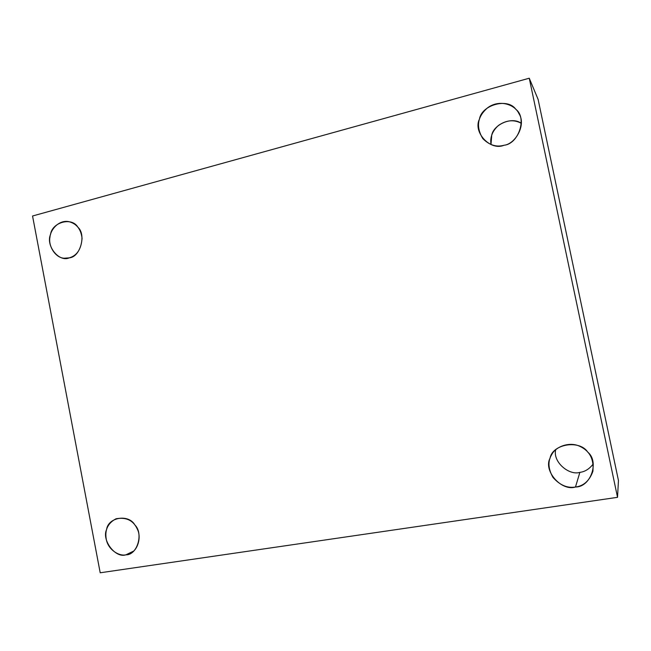 <?xml version="1.0" encoding="UTF-8"?>
<svg xmlns="http://www.w3.org/2000/svg" width="651" height="651" viewBox="0 0 651 651"><rect width="100%" height="100%" fill="white"/><g stroke="black" fill="none" stroke-linecap="round" stroke-linejoin="round"><path stroke-width="0.98" d="M69.266 257.853C77.005 255.648 81.269 249.138 82.059 238.315C80.993 229.103 76.517 223.529 68.615 221.592C58.956 219.826 50.509 229.388 49.972 237.127C48.036 245.94 55.4 257.886 64.148 258.227L69.266 257.853C59.07 262.589 45.537 245.647 50.518 234.531C52.007 222.203 71.854 216.726 77.86 227.175C86.567 234.767 80.244 257.178 69.266 257.853M521.321 123.324C511.515 116.073 493.474 124.886 491.725 135.221L490.992 144.571C489.918 137.215 492.433 130.827 498.536 125.391C506.372 120.036 513.973 119.353 521.321 123.324M504.029 145.254C515.576 144.058 526.415 124.658 518.945 113.632C515.022 104.616 499.765 99.155 487.941 107.537C477.427 116.293 475.71 126.644 482.79 138.598C489.406 145.181 496.485 147.403 504.029 145.254C490.415 151.195 472.716 132.218 479.453 119.141C481.585 104.811 508 97.536 515.852 109.352C527.334 117.733 518.619 143.993 504.029 145.254M579.87 472.366C584.956 471.755 589.415 468.948 593.24 463.927C589.415 468.948 584.956 471.755 579.87 472.366C569.039 475.783 552.618 461.909 555.694 449.76C552.618 461.909 569.039 475.783 579.87 472.366L575.476 487.021C583.662 485.988 589.464 480.772 592.866 471.389C594.103 459.386 589.839 451.07 580.074 446.448C569.983 441.297 555.694 446.334 551.609 454.813C547.694 461.201 548.134 468.712 552.943 477.362C559.787 485.15 567.298 488.372 575.476 487.021L579.87 472.366M133.65 551.096L125.92 554.815L129.907 553.602C137.638 550.689 141.682 537.514 137.337 529.125C133.341 520.377 126.229 516.927 116 518.79C107.692 523.241 104.486 530.248 106.373 539.801C108.448 549.94 119.231 556.475 125.92 554.815L133.65 551.096M32.55 216.002L529.255 78.218L538.108 99.391L529.255 78.218L32.55 216.002L100.205 572.782L32.55 216.002M618.45 480.503L617.53 497.323L100.205 572.782L617.53 497.323L529.255 78.218L617.53 497.323L618.45 480.503L538.108 99.391L618.45 480.503M125.92 554.815C115.39 558.509 101.458 540.086 106.609 529.45C108.164 517.228 128.646 513.802 134.83 524.918C143.806 533.446 137.247 555.287 125.92 554.815M575.476 487.021C561.374 491.578 543.072 470.649 550.071 458.19C552.3 444.006 579.667 439.433 587.772 452.136C599.652 461.771 590.587 487.273 575.476 487.021M593.012 470.722L592.866 471.389"/></g></svg>
